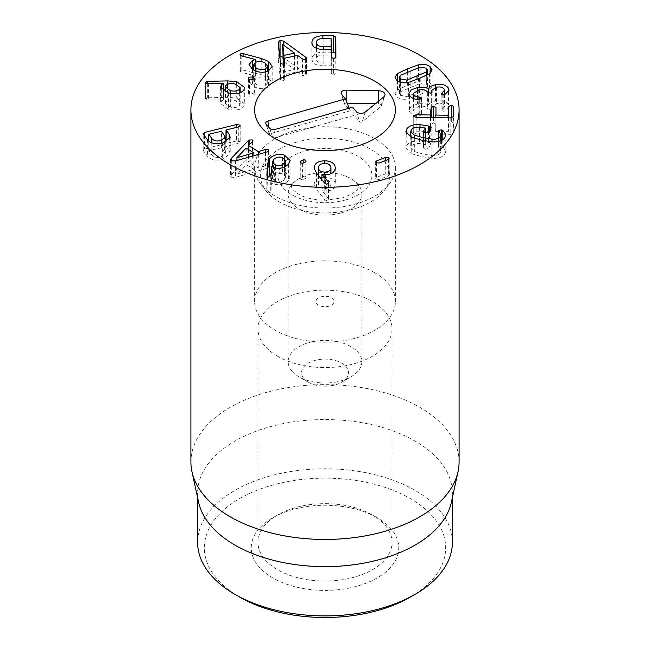 <?xml version="1.0" encoding="UTF-8"?>
<svg xmlns="http://www.w3.org/2000/svg" width="650" height="650" viewBox="0 0 650 650"><rect width="100%" height="100%" fill="white"/><g stroke="black" fill="none" stroke-linecap="round" stroke-linejoin="round"><path stroke-width="0.49" stroke-dasharray="3.25 2.44" d="M324.699 188.524C328.673 188.362 330.752 186.916 330.923 184.186C330.72 181.456 328.624 180.009 324.642 179.863C320.718 180.034 318.662 181.48 318.492 184.218C318.703 186.94 320.767 188.378 324.699 188.524L324.699 174.696M330.923 173.696L330.923 184.186M335.303 167.895L335.303 184.316C334.742 179.717 331.183 177.361 324.626 177.247L324.642 179.863M318.492 175.549L318.492 184.218M316.452 173.046L316.452 189.475L324.919 199.851L326.885 200.639L328.835 199.355L328.486 198.51L321.945 190.678L325.561 191.141C331.508 190.954 334.758 188.679 335.303 184.316M314.113 167.846L314.113 184.267L316.452 189.475M328.486 183.722L328.486 198.51M321.945 179.782L321.945 190.678M322.026 174.192L322.026 190.612M324.626 177.247C318.118 177.393 314.608 179.733 314.113 184.267M302.364 163.28L302.364 179.701L305.923 178.23L306.02 161.298M300.284 161.988L300.194 177.954L300.194 161.525M303.899 163.207L303.899 175.971L300.284 177.458C299.999 178.604 300.69 179.351 302.364 179.701M305.923 161.809L305.923 178.23C306.207 177.06 305.533 176.312 303.899 175.971M236.925 174.07L253.866 169.276L246.114 164.572L236.925 174.07L236.925 160.518M237.031 160.485L237.031 174.135M253.866 155.691L253.866 169.276M246.114 148.143L246.114 164.572M248.406 149.541L248.406 156.983L231.294 174.834L230.506 176.248L231.221 177.231L235.446 177.361L267.101 168.342L268.929 166.928L268.336 166.107L265.468 165.937L258.318 167.993L248.536 162.045L252.46 158.031L252.915 157.186L252.322 156.366L249.137 156.431L248.406 156.983M231.294 160.859L231.294 174.834M235.446 160.932L235.446 177.361M267.101 151.921L267.101 168.342M265.468 152.384L265.468 165.937M258.318 154.424L258.318 167.993M248.536 149.614L248.536 162.045M252.46 141.611L252.46 158.031M225.826 102.066L225.322 103.456L230.328 107.063C234.772 108.014 237.892 107.453 239.679 105.397L240.159 104.049L235.105 100.433C230.677 99.491 227.581 100.035 225.826 102.066L225.826 85.646M230.328 93.308L230.328 107.063M239.679 92.836L239.679 105.397M235.105 84.013L235.105 100.433M227.508 84.305L227.508 97.313L207.659 97.801L205.465 98.971L205.465 82.55M236.714 84.492L236.714 98.085L227.508 97.313M205.627 82.981L205.627 98.532L206.928 100.076L223.446 99.767L221.317 101.514L220.602 103.521L228.434 109.346C235.991 110.825 241.134 109.842 243.856 106.405L244.709 104.032L236.714 98.085M208.406 83.793L208.406 100.214M223.446 83.346L223.446 99.767M223.527 91.049L223.527 99.832M228.434 92.926L228.434 109.346M248.568 79.032L248.568 93.6L248.089 94.478L249.535 96.07L253.931 95.859L254.426 94.957L252.956 93.364L248.568 93.6M252.956 79.893L252.956 93.364M249.535 79.641L249.535 96.07M253.931 79.438L253.931 95.859M282.921 44.533L282.774 60.986M283.164 64.391L284.009 71.833L294.531 69.534L282.921 60.954M284.009 64.163L284.009 71.833M294.531 56.046L294.531 69.534M305.752 59.418L305.752 73.694L282.774 56.989M284.846 63.091L284.846 79.3L284.334 74.701L297.619 71.793L302.51 75.441L305.216 76.009L306.353 74.295L305.752 73.694M283.879 45.248L283.879 57.663M278.249 42.477L278.249 58.898L280.369 79.235L280.613 79.918L283.465 80.763L284.846 79.414L284.846 62.985M280.085 56.696L278.249 58.898L278.224 42.144M280.369 62.814L280.369 79.235M284.334 63.984L284.334 74.701M297.619 55.372L297.619 71.793M302.51 59.02L302.51 75.441M306.548 58.451L306.548 74.88L306.353 58.979M323.082 49.416L323.082 65.837L330.988 65.804L330.988 49.384L331.264 62.814L331.183 55.144L323.115 54.974C318.719 55.096 316.477 56.453 316.404 59.036C316.534 61.62 318.801 62.953 323.204 63.042L331.264 62.814L331.264 49.473L331.264 62.814M323.115 38.553L323.115 54.974M316.404 48.311L316.404 59.036M323.204 49.416L323.204 63.042M330.988 65.804L331.386 73.58L333.629 75.197L335.912 73.564L335.741 57.866M331.329 52.154L322.936 52.187C315.786 52.447 312.114 54.738 311.919 59.053C312.203 63.367 315.933 65.626 323.082 65.837M322.936 38.561L322.936 52.187M311.919 42.632L311.919 59.053M255.897 78.626L253.768 81.185L255.962 84.256C259.171 86.271 262.381 86.596 265.598 85.239L267.678 82.737L265.452 79.617C262.251 77.61 259.066 77.277 255.897 78.626L255.897 62.205M255.962 71.175L255.962 84.256M265.598 71.849L265.598 85.239M265.452 63.196L265.452 79.617M261.154 61.506L261.154 74.839L243.1 70.046L240.719 70.168L240.029 71.004L241.865 72.394L255.604 75.953L252.33 76.944L249.104 80.982L252.476 85.792C258.034 89.099 263.388 89.578 268.531 87.23L272.204 82.778L268.743 77.951L261.154 74.839M268.743 70.704L268.743 77.951M241.865 55.973L241.865 72.394M255.604 59.532L255.604 75.953M255.613 62.351L255.613 76.034M252.476 69.371L252.476 85.792M221.593 147.704L208.943 150.638L211.794 154.993C213.696 157.292 216.718 157.958 220.878 156.991L225.322 153.611L221.593 147.704L221.593 131.284M208.943 134.217L208.943 150.638L208.748 141.139M211.794 142.838L211.794 154.993M224.64 135.403L224.64 151.824M236.519 140.977L204.547 148.882L203.198 150.491L207.415 156.179C210.6 159.876 215.678 160.948 222.641 159.38L230.189 153.603L229.149 150.808L226.232 146.364L238.298 143.382C239.931 142.935 240.5 142.326 240.004 141.57L236.519 140.977L236.519 127.4M203.011 133.575L203.198 150.491L203.198 134.071M207.415 139.758L207.415 156.179M222.641 142.959L222.641 159.38M229.149 139.685L229.149 150.808M226.037 141.822L226.232 129.943M240.183 125.629L240.183 142.058L240.004 126.108M275.616 181.602C279.281 182.504 282.271 181.764 284.578 179.384L285.667 176.971L282.409 173.875C278.777 172.998 275.811 173.745 273.496 176.134L272.399 178.547L275.616 181.602L275.616 168.049M284.578 167.001L284.578 179.384M282.409 157.454L282.409 173.875M273.496 159.713L273.496 176.134M267.524 176.353L266.866 191.799L266.866 175.37M268.458 176.638L267.524 180.278M266.874 175.427L266.874 191.742L267.987 192.961L270.741 192.327L271.464 182.796L274.316 184.153C279.76 185.559 284.448 184.389 288.381 180.651L290.111 176.841L284.456 171.543L271.164 173.566M271.099 175.061L271.099 191.49M271.464 166.376L271.464 182.796M271.586 166.335L271.586 182.756M288.381 164.222L288.381 180.651M376.082 162.654L376.082 179.075L379.096 179.489L388.221 175.963L389.139 174.988L388.716 174.2L385.702 173.794L376.577 177.312L375.668 178.295L376.082 179.075M376.577 162.971L376.577 177.312M379.096 163.069L379.096 179.489M388.221 159.543L388.221 175.963M388.716 159.274L388.716 174.2M385.702 160.518L385.702 173.794M411.239 137.191L411.239 153.611L421.208 156.471L431.852 158.291C438.214 158.632 442.552 157.194 444.852 153.977L445.827 151.141L442.829 146.827L441.488 146.307L438.376 147.347L438.376 130.918M444.852 137.556L444.852 153.977M442.829 139.579L442.829 146.827M441.488 140.384L441.488 146.307M439.132 131.901L439.132 148.322L440.993 151.133L440.351 152.953C438.734 155.017 435.955 155.894 431.998 155.586L422.882 154.018L414.351 151.58L410.727 148.029L411.304 146.364C412.758 144.292 415.496 143.357 419.526 143.561L425.474 144.698L423.378 148.037L423.378 131.617M438.514 131.357L438.514 146.916L439.132 148.322M440.351 140.879L440.351 152.953M431.998 141.871L431.998 155.586M414.351 138.32L414.351 151.58M411.304 129.943L411.304 146.364M425.262 128.034L425.262 144.463L425.474 132.917M423.532 132.064L423.532 147.542L425.003 149.256L428.033 148.566L431.153 143.764L431.153 127.335M428.033 132.145L428.033 148.566M430.983 127.814L430.983 144.235L429.528 142.618L419.997 141.05C413.489 140.733 409.094 142.163 406.803 145.34L405.868 148.054L411.239 153.611M419.997 127.173L419.997 141.05M406.803 134.119L406.803 145.34M413.278 116.106L413.278 132.438L416.016 133.811L450.783 134.331L453.172 133.193L453.635 122.931L451.319 121.615L448.801 122.858L448.061 131.674L435.638 131.308L435.963 124.109L433.639 122.785L431.129 124.036L430.487 131.406L416.138 131.194L413.278 132.486L413.278 116.058M453.635 106.511L453.635 122.931M448.801 117.878L448.801 122.858M435.971 117.683L435.638 131.316M435.963 107.689L435.963 124.109M431.129 117.609L431.129 124.036M418.909 115.887L419.965 115.765L421.493 114.262L419.282 113.449C416.601 113.319 414.765 112.466 413.766 110.89L413.473 109.785L418.746 106.405C423.231 105.714 426.173 106.462 427.594 108.647L430.479 109.614L432.031 108.079L431.665 106.868L436.573 103.602C440.424 102.993 442.975 103.642 444.226 105.576L444.519 106.657L441.147 110.532L443.788 111.264L444.909 110.947L449.02 106.624L448.516 104.731C446.233 101.327 441.894 100.132 435.5 101.148C431.584 102.034 429.268 103.317 428.561 104.991L428.448 105.008C426.53 103.683 422.874 103.334 417.487 103.984L411.247 106.275L408.964 109.834L409.443 111.67C411.344 114.489 414.505 115.895 418.909 115.887L418.909 99.466M418.892 99.466L418.892 115.862M421.493 98.548L421.574 114.628L421.574 98.207M419.282 99.426L419.282 113.449M413.766 98.613L413.766 110.89M418.746 89.976L418.746 106.405M427.594 92.227L427.594 108.647M432.152 92.072L432.152 108.501L432.031 92.446M431.941 92.56L431.941 107.916M436.573 87.181L436.573 103.602M444.226 89.147L444.226 105.576M442.163 94.803L442.163 109.143M441.058 93.803L441.058 110.224L441.147 94.112M443.788 94.843L443.788 111.264M448.516 91.877L448.516 104.731M435.5 87.417L435.5 101.148M428.561 93.112L428.561 104.991M428.448 93.072L428.448 105.008M417.487 90.252L417.487 103.984M409.443 95.241L409.443 111.67M416.959 92.731L426.311 88.433L427.562 86.483L426.449 84.638L420.184 83.525L400.782 91.593L399.523 93.551L400.619 95.371L406.9 96.501L416.959 92.731L416.959 79.438M426.311 75.433L426.311 88.433M420.184 67.104L420.184 83.525M400.782 75.172L400.782 91.593M406.9 82.672L406.9 96.501M408.558 82.396L408.558 98.816L419.534 94.803L429.585 90.074L432.096 86.328L430.121 83.111C427.212 80.86 423.345 80.226 418.535 81.209L407.582 85.215L397.507 89.952L394.997 93.697L396.947 96.899C399.88 99.166 403.756 99.799 408.558 98.816M429.585 73.653L429.585 90.074M418.535 67.543L418.535 81.209M397.507 80.892L397.507 89.952M377.146 517.725L372.409 514.987A67.039 38.708 0 0 0 277.591 514.987A67.039 38.708 0 0 0 257.961 542.352A67.039 38.708 0 0 0 277.591 569.725A67.039 38.708 0 0 0 350.659 578.118A67.039 38.708 0 0 0 392.039 542.352A67.039 38.708 0 0 0 372.409 514.987L377.146 517.725A73.743 42.575 180 0 1 377.146 577.939A73.743 42.575 180 0 1 272.854 577.939A73.743 42.575 180 0 1 272.854 517.725A73.743 42.575 180 0 1 377.146 517.725M277.591 356.241A67.039 38.708 180 0 1 257.961 328.868A67.039 38.708 180 0 1 325 290.168A67.039 38.708 180 0 1 392.039 328.868A67.039 38.708 180 0 1 350.659 364.634A67.039 38.708 180 0 1 277.591 356.241M410.329 597.09A120.673 69.672 0 0 0 410.329 498.566A120.673 69.672 0 0 0 239.671 498.566A120.673 69.672 0 0 0 239.671 597.09M318.646 305.167A8.978 5.184 180 0 1 322.676 296.489A8.978 5.184 180 0 1 333.678 302.843A8.978 5.184 180 0 1 318.646 305.167M374.774 272.764A70.395 40.641 0 0 0 298.058 263.957A70.395 40.641 0 0 0 254.605 301.502A70.395 40.641 0 0 0 325 342.144A70.395 40.641 0 0 0 395.395 301.502A70.395 40.641 0 0 0 374.774 272.764M197.624 542.352A127.376 73.539 180 0 1 276.258 474.411A127.376 73.539 180 0 1 415.074 490.352A127.376 73.539 180 0 1 452.376 542.352M198.616 502.255A127.376 73.539 180 0 1 197.624 493.09A127.376 73.539 180 0 1 276.258 425.149A127.376 73.539 180 0 1 415.074 441.09A127.376 73.539 180 0 1 452.376 493.09A127.376 73.539 180 0 1 451.384 502.255M459.087 462.044A134.087 77.415 0 0 0 419.811 407.306A134.087 77.415 0 0 0 273.691 390.528A134.087 77.415 0 0 0 190.913 462.044M347.189 103.163L346.174 103.147A1.487 0.861 0 0 0 344.662 104.171A1.487 0.861 0 0 0 344.784 104.39L350.261 110.752L269.571 133.876L272.959 138.369L354.217 115.359L359.694 121.721A1.487 0.861 0 0 0 362.237 121.834L380.827 106.624A3.112 1.796 0 0 0 381.339 105.934A3.112 1.796 0 0 0 378.398 103.797L375.383 103.732M352.601 107.193L354.217 115.359M349.213 108.16L350.261 110.752M303.981 378.682A23.465 13.544 0 0 0 308.409 382.241A23.465 13.544 0 0 0 341.591 382.241A23.465 13.544 0 0 0 343.289 364.171A23.465 13.544 0 0 0 312.358 361.246A23.465 13.544 0 0 0 303.981 378.682M291.972 371.183A36.871 21.287 0 0 0 298.927 376.764A36.871 21.287 0 0 0 351.073 376.764A36.871 21.287 0 0 0 361.871 361.717A36.871 21.287 0 0 0 325 340.429A36.871 21.287 0 0 0 288.129 361.717A36.871 21.287 0 0 0 291.972 371.183M341.396 212.859A36.871 21.287 0 0 0 361.871 193.789A36.871 21.287 0 0 0 353.827 180.513A36.871 21.287 0 0 0 296.173 180.513A36.871 21.287 0 0 0 288.129 193.789A36.871 21.287 0 0 0 291.972 203.255A36.871 21.287 0 0 0 341.396 212.859M296.286 142.196A64.586 37.286 0 0 0 266.037 190.824A64.586 37.286 0 0 0 325 212.891A64.586 37.286 0 0 0 383.963 190.824A64.586 37.286 0 0 0 369.744 148.704A64.586 37.286 0 0 0 296.286 142.196M293.702 130.983A70.395 40.641 180 0 1 395.395 167.391A70.395 40.641 180 0 1 389.261 183.982A70.395 40.641 180 0 1 325 208.033A70.395 40.641 180 0 1 260.739 183.982A70.395 40.641 180 0 1 254.605 167.391A70.395 40.641 180 0 1 293.702 130.983M324.919 183.422L324.919 199.851M326.885 184.218L326.885 200.639M325.561 174.712L325.561 191.141M249.137 145.007L249.137 156.431M231.221 160.81L231.221 177.231M268.092 151.531L268.092 167.952M268.336 151.377L268.336 166.107M252.322 141.757L252.322 156.366M207.659 83.769L207.659 97.801M206.928 83.647L206.928 100.076M221.317 89.131L221.317 101.514M243.856 89.976L243.856 106.405M280.613 63.497L280.613 79.918M283.465 64.342L283.465 80.763M305.216 59.589L305.216 76.009M331.183 38.724L331.183 55.144M330.866 38.529L330.866 54.949M331.297 49.587L331.297 66.007M331.386 57.159L331.386 73.58M333.629 58.768L333.629 75.197M243.1 56.29L243.1 70.046M240.719 55.494L240.719 70.168M240.662 55.453L240.662 71.882M252.33 69.266L252.33 76.944M268.531 70.809L268.531 87.23M221.154 131.202L221.154 147.623M204.547 135.891L204.547 148.882M238.298 126.961L238.298 143.382M267.987 176.54L267.987 192.961M270.741 175.906L270.741 192.327M274.316 167.732L274.316 184.153M284.456 158.405L284.456 171.543M431.852 141.862L431.852 158.291M419.526 127.14L419.526 143.561M425.003 132.836L425.003 149.256M429.528 129.951L429.528 142.618M428.488 131.471L428.488 142.382M416.016 117.382L416.016 133.811M450.783 117.91L450.783 134.331M453.172 116.772L453.172 133.193M451.319 117.894L451.319 121.615M448.411 117.869L448.411 131.503M448.061 117.869L448.061 131.674M433.639 117.65L433.639 122.785M430.804 117.609L430.804 131.235M430.487 117.601L430.487 131.406M416.138 117.39L416.138 131.194M419.965 99.344L419.965 115.765M427.708 92.438L427.708 108.859M444.909 94.526L444.909 110.947M426.449 68.218L426.449 84.638M410.166 70.858L410.166 87.279M400.619 82.347L400.619 95.371M419.534 78.374L419.534 94.803M430.121 73.239L430.121 83.111M407.582 71.939L407.582 85.215M396.947 80.478L396.947 96.899M275.129 129.391L273.536 138.474M269.742 128.343L272.959 138.369M356.468 111.694L359.694 121.721M365.178 112.084L362.237 121.834M383.768 96.874L380.827 106.624M378.422 101.246L378.398 103.797M346.198 100.726L346.174 103.147M341.567 94.364L344.784 104.39M268.743 127.181L269.571 133.876M266.167 124.183L269.384 134.209M345.865 199.867A46.93 27.097 180 0 1 278.168 173.899A46.93 27.097 180 0 1 350.976 153.034A46.93 27.097 180 0 1 345.865 199.867M230.506 159.827L230.506 176.248M268.929 150.507L268.929 166.928M252.915 140.766L252.915 157.186M225.322 103.456L225.322 91.934M240.159 104.049L240.159 92.657M220.602 87.1L220.602 103.521M244.709 87.612L244.709 104.032M248.089 78.057L248.089 94.478M254.426 78.536L254.426 94.957M253.768 81.185L253.768 70.159M267.678 82.737L267.678 71.191M240.029 54.584L240.029 71.004M249.104 64.561L249.104 80.982M272.204 66.357L272.204 82.778M208.715 150.8L208.715 141.107M225.322 153.611L225.322 142.114M230.189 137.174L230.189 153.603M226.005 141.83L226.005 146.526M285.667 176.971L285.667 166.433M272.399 178.547L272.399 166.952M290.111 160.42L290.111 176.841M375.668 161.874L375.668 178.295M389.139 158.567L389.139 174.988M445.827 134.721L445.827 151.141M440.993 140.619L440.993 151.133M410.727 136.955L410.727 148.029M425.498 132.925L425.498 144.617M405.868 131.633L405.868 148.054M413.473 98.507L413.473 109.785M431.665 92.779L431.665 106.868M444.519 94.656L444.519 106.657M449.02 90.204L449.02 106.624M408.964 93.413L408.964 109.834M427.562 86.483L427.562 74.823M399.523 93.551L399.523 81.973M432.096 69.907L432.096 86.328M394.997 77.277L394.997 93.697M277.591 514.987L272.854 517.725M257.961 328.868L257.961 542.352M392.039 328.868L392.039 542.352M395.395 301.502L395.395 167.391M254.605 301.502L254.605 167.391M197.624 493.09L197.624 497.689M452.376 493.09L452.376 497.689M381.339 105.934L384.873 95.379M344.662 104.171L341.128 93.616M269.344 134.144L265.817 123.589M341.591 382.241L351.073 376.764M308.409 382.241L298.927 376.764M361.871 361.717L361.871 193.789M288.129 361.717L288.129 193.789M296.173 180.513C289.217 186.696 292.199 186.176 291.493 186.778L293.028 189.727L297.302 193.351C303.672 197.608 313.081 199.907 325.544 200.232L342.168 197.925C359.71 191.669 357.923 187.184 358.418 187.249C357.541 185.803 361.465 187.72 353.827 180.513M383.963 190.824L389.261 183.982M266.037 190.824L260.739 183.982"/><path stroke-width="0.97" d="M330.923 167.765C330.72 165.035 328.624 163.589 324.642 163.434C320.718 163.605 318.662 165.059 318.492 167.798C318.703 170.519 320.767 171.957 324.699 172.104C328.673 171.941 330.752 170.495 330.923 167.765L330.923 173.696M324.699 172.104L324.699 174.696M318.492 167.798L318.492 175.549M328.486 182.089L328.835 182.934L326.885 184.218L324.919 183.422L316.452 173.046L314.113 167.846C314.608 163.312 318.118 160.972 324.626 160.826C331.183 160.94 334.742 163.296 335.303 167.895C334.758 172.258 331.508 174.525 325.561 174.712L321.945 174.257L328.486 182.089L328.486 183.722M321.945 174.257L321.945 179.782M300.194 161.525L303.899 159.551C305.533 159.884 306.207 160.639 305.923 161.809L302.364 163.28C300.69 162.931 299.999 162.183 300.284 161.037L300.284 161.988M303.899 159.551L303.899 163.207M306.02 161.298L305.923 161.809M237.031 157.714L253.866 152.856L246.114 148.143L236.925 157.649L237.031 160.485M236.925 157.649L236.925 160.518M253.866 152.856L253.866 155.691M248.406 140.562L249.137 140.01L252.322 139.945L252.915 140.766L252.46 141.611L248.536 145.624L258.318 151.572L265.468 149.516L268.336 149.679L268.929 150.507L267.101 151.921L235.446 160.932L231.221 160.81L230.506 159.827L231.294 158.413L248.406 140.562L248.406 149.541M231.294 158.413L231.294 160.859M265.468 149.516L265.468 152.384M258.318 151.572L258.318 154.424M248.536 145.624L248.536 149.614M230.328 90.642C234.772 91.585 237.892 91.032 239.679 88.977L240.159 87.628L235.105 84.013C230.677 83.07 227.581 83.614 225.826 85.646L225.322 87.035L230.328 90.642L230.328 93.308M239.679 88.977L239.679 92.836M227.508 80.892L236.714 81.664L244.709 87.612L243.856 89.976C241.134 93.421 235.991 94.404 228.434 92.926L220.602 87.1L221.317 85.093L223.446 83.346L208.406 83.793L206.928 83.647L205.627 82.111L207.659 81.372L227.508 80.892L227.508 84.305M236.714 81.664L236.714 84.492M205.465 82.55L205.627 82.981M223.527 83.411L223.527 91.049M248.568 77.179L252.956 76.944L254.426 78.536L253.931 79.438L249.535 79.641L248.089 78.057L248.568 77.179L248.568 79.032M252.956 76.944L252.956 79.893M282.774 44.566L284.009 55.404L294.531 53.113L282.774 44.566L283.164 64.391M284.009 55.404L284.009 64.163M294.531 53.113L294.531 56.046M305.752 57.273L306.353 57.874L305.216 59.589L302.51 59.02L297.619 55.372L284.334 58.273L284.846 62.879L283.465 64.342L280.613 63.497L278.249 42.477L280.085 40.276L283.879 41.242L305.752 57.273L305.752 59.418M283.879 41.242L283.879 45.248M282.774 56.989L279.744 56.786M284.334 58.273L284.334 63.984M306.353 58.979L306.548 58.451M323.204 46.621L331.264 46.394L331.183 38.724L323.115 38.553C318.719 38.675 316.477 40.024 316.404 42.616C316.534 45.199 318.801 46.532 323.204 46.621L323.204 49.416M330.988 49.384L323.082 49.416C315.933 49.205 312.203 46.946 311.919 42.632C312.114 38.317 315.786 36.026 322.936 35.766L333.637 35.726L335.692 37.066L335.912 57.143L333.629 58.768L331.386 57.159L331.264 46.394M316.404 48.311L316.404 42.616M335.741 57.866L335.692 53.487L333.637 52.146L331.329 52.154M322.936 35.766L322.936 38.561M255.962 67.836C259.171 69.851 262.381 70.176 265.598 68.819L267.678 66.316L265.452 63.196C262.251 61.189 259.066 60.856 255.897 62.205L253.768 64.756L255.962 67.836L255.962 71.175M265.598 68.819L265.598 71.849M261.154 58.419L268.743 61.531L272.204 66.357L268.531 70.809C263.388 73.157 258.034 72.678 252.476 69.371L249.104 64.561L252.33 60.523L255.604 59.532L241.865 55.973L240.029 54.584L240.719 53.747L243.1 53.625L261.154 58.419L261.154 61.506M268.743 61.531L268.743 70.704M255.613 59.613L255.613 62.351M211.794 138.572C213.696 140.871 216.718 141.537 220.878 140.571L225.322 137.191L221.593 131.284L208.943 134.217L211.794 138.572L211.794 142.838M208.943 134.217L208.748 141.139M240.004 126.108L240.004 125.141C240.5 125.905 239.931 126.514 238.298 126.961L226.232 129.943L229.149 134.379L230.189 137.174L222.641 142.959C215.678 144.528 210.6 143.455 207.415 139.758L203.198 134.071L204.547 132.462L236.519 124.556L240.004 125.141L240.183 125.629M203.198 134.071L203.011 133.575M229.149 134.379L229.149 139.685M226.232 129.943L226.037 141.822M284.578 162.963L285.667 160.55L282.409 157.454C278.777 156.577 275.811 157.324 273.496 159.713L272.399 162.126L275.616 165.181C279.281 166.083 282.271 165.344 284.578 162.963L284.578 167.001M275.616 165.181L275.616 168.049M267.524 163.857L269.555 158.608C273.585 154.7 278.549 153.538 284.456 155.123L290.111 160.42L288.381 164.222C284.448 167.968 279.76 169.138 274.316 167.732L271.464 166.376L271.099 175.061L270.741 175.906L267.987 176.54L266.874 175.321L267.524 163.857L267.524 176.353M269.555 158.608L269.555 175.029L268.458 176.638M271.164 173.566L269.555 175.029M376.577 160.891L385.702 157.373L388.716 157.779L389.139 158.567L388.221 159.543L379.096 163.069L376.082 162.654L375.668 161.874L376.577 160.891L376.577 162.971M388.716 157.779L388.716 159.274M385.702 157.373L385.702 160.518M406.803 128.919C409.094 125.742 413.489 124.312 419.997 124.629L429.528 126.197L430.983 127.814L428.033 132.145L425.003 132.836L423.532 131.121L425.262 128.034L419.526 127.14C415.496 126.937 412.758 127.871 411.304 129.943L410.727 131.601L414.351 135.159L422.882 137.589L431.998 139.165C435.955 139.474 438.734 138.596 440.351 136.532L440.993 134.713L438.514 130.496L441.488 129.886L442.829 130.406L445.827 134.721L444.852 137.556C442.552 140.766 438.214 142.204 431.852 141.862L421.208 140.043L411.239 137.191L405.868 131.633L406.803 128.919L406.803 134.119M442.829 130.406L442.829 139.579M441.488 129.886L441.488 140.384M438.376 130.918L438.514 131.357M440.351 136.532L440.351 140.879M431.998 139.165L431.998 141.871M414.351 135.159L414.351 138.32M425.474 132.917L425.262 128.034M423.378 131.617L423.532 132.064M431.153 127.335L430.983 127.814M419.997 124.629L419.997 127.173M431.129 107.616L433.639 106.364L435.963 107.689L435.971 115.066L448.061 115.253L448.801 106.438L451.319 105.194L453.635 106.511L453.172 116.772L450.783 117.91L416.016 117.382L413.278 116.017L416.138 114.774L430.487 114.985L431.129 107.616L431.129 117.609M448.801 106.438L448.801 117.878M435.638 114.896L435.971 117.683M417.487 87.563C422.874 86.913 426.53 87.254 428.448 88.587L428.561 88.571C429.268 86.897 431.584 85.613 435.5 84.728C441.894 83.712 446.233 84.906 448.516 88.311L449.02 90.204L444.909 94.526L443.788 94.843L441.147 94.112L444.519 90.236L444.226 89.147C442.975 87.222 440.424 86.564 436.573 87.181L431.665 90.447L432.031 91.658L430.479 93.194L427.594 92.227C426.173 90.041 423.231 89.294 418.746 89.976L413.473 93.364L413.766 94.469C414.765 96.046 416.601 96.899 419.282 97.029L421.493 97.841L419.965 99.344L418.909 99.466C414.505 99.474 411.344 98.069 409.443 95.241L408.964 93.413L411.247 89.854L417.487 87.563L417.487 90.252M419.282 97.029L419.282 99.426M413.766 94.469L413.766 98.613M431.941 91.487L431.941 92.56M442.163 92.722L442.163 94.803M448.516 88.311L448.516 91.877M435.5 84.728L435.5 87.417M428.561 88.571L428.561 93.112M428.448 88.587L428.448 93.072M426.311 72.012L427.562 70.054L426.449 68.218L420.184 67.104L400.782 75.172L399.523 77.123L400.619 78.951L406.9 80.08L426.311 72.012L426.311 75.433M406.9 80.08L406.9 82.672M397.507 73.531L407.582 68.794L418.535 64.789C423.345 63.806 427.212 64.439 430.121 66.69L432.096 69.907L429.585 73.653L419.534 78.374L408.558 82.396C403.756 83.379 399.88 82.745 396.947 80.478L394.997 77.277L397.507 73.531L397.507 80.892M418.535 64.789L418.535 67.543M230.189 164.653A134.087 77.415 180 0 1 190.913 109.915A134.087 77.415 180 0 1 325 32.5A134.087 77.415 180 0 1 459.087 109.915A134.087 77.415 180 0 1 376.309 181.431A134.087 77.415 180 0 1 230.189 164.653M374.774 81.177A70.395 40.641 180 0 1 395.395 109.915A70.395 40.641 180 0 1 325 150.556A70.395 40.641 180 0 1 254.605 109.915A70.395 40.641 180 0 1 298.058 72.361A70.395 40.641 180 0 1 374.774 81.177M239.671 597.09L234.926 594.36L239.671 597.09A120.673 69.672 0 0 0 410.329 597.09L415.074 594.36A127.376 73.539 180 0 1 234.926 594.36L234.926 594.36A127.376 73.539 180 0 1 197.624 542.352L197.624 497.689M452.376 497.689L452.376 542.352A127.376 73.539 180 0 1 415.074 594.36M458.039 471.697L451.384 502.255A127.376 73.539 180 0 1 325 566.629A127.376 73.539 180 0 1 198.616 502.255L191.961 471.697A134.087 77.415 0 0 0 230.189 516.783A134.087 77.415 0 0 0 368.477 535.275A134.087 77.415 0 0 0 458.039 471.697A134.087 77.415 0 0 0 459.087 462.044L459.087 109.915M190.913 109.915L190.913 462.044A134.087 77.415 0 0 0 191.961 471.697M275.129 129.391A4.022 2.324 180 0 1 269.742 128.343L266.167 124.183A4.022 2.324 180 0 1 265.817 123.589A4.022 2.324 180 0 1 267.979 121.071L345.442 98.865L341.567 94.364A5.078 2.933 180 0 1 341.128 93.616A5.078 2.933 180 0 1 346.296 90.123L378.519 90.772A6.703 3.867 180 0 1 384.873 95.379A6.703 3.867 180 0 1 383.768 96.874L365.178 112.084A5.078 2.933 180 0 1 356.468 111.694L352.601 107.193L275.129 129.391M375.383 103.732L347.189 103.163M345.442 98.865L349.213 108.16M293.702 73.507A70.395 40.641 180 0 1 395.395 109.915A70.395 40.641 180 0 1 325 150.556A70.395 40.641 180 0 1 254.605 109.915A70.395 40.641 180 0 1 293.702 73.507M324.626 160.826L324.626 163.434M249.137 140.01L249.137 145.007M268.336 149.679L268.336 151.377M252.322 139.945L252.322 141.757M207.659 81.372L207.659 83.769M221.317 85.093L221.317 89.131M280.085 40.276L280.085 56.696M335.692 37.066L335.692 53.487M333.637 35.726L333.637 52.146M243.1 53.625L243.1 56.29M240.719 53.747L240.719 55.494M252.33 60.523L252.33 69.266M236.519 124.556L236.519 127.4M204.547 132.462L204.547 135.891M284.456 155.123L284.456 158.405M429.528 126.197L429.528 129.951M428.488 125.962L428.488 131.471M451.319 105.194L451.319 117.894M448.411 115.082L448.411 117.869M448.061 115.253L448.061 117.869M433.639 106.364L433.639 117.65M430.804 114.814L430.804 117.609M430.487 114.985L430.487 117.601M416.138 114.774L416.138 117.39M416.959 76.31L416.959 79.438M400.619 78.951L400.619 82.347M430.121 66.69L430.121 73.239M407.582 68.794L407.582 71.939M378.519 90.772L378.422 101.246M346.296 90.123L346.198 100.726M267.979 121.071L268.743 127.181M225.322 91.934L225.322 87.035M240.159 92.657L240.159 87.628M253.768 70.159L253.768 64.756M267.678 71.191L267.678 66.316M208.715 141.107L208.715 134.379M225.322 142.114L225.322 137.191M226.005 130.106L226.005 141.83M285.667 166.433L285.667 160.55M272.399 166.952L272.399 162.126M440.993 134.713L440.993 140.619M410.727 131.601L410.727 136.955M425.498 128.196L425.498 132.925M413.473 93.364L413.473 98.507M431.665 90.447L431.665 92.779M444.519 90.236L444.519 94.656M427.562 74.823L427.562 70.054M399.523 81.973L399.523 77.123"/></g></svg>
